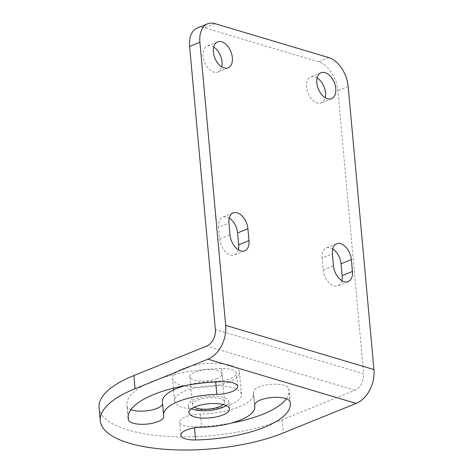 <?xml version="1.0" encoding="UTF-8"?>
<svg xmlns="http://www.w3.org/2000/svg" width="473" height="473" viewBox="0 0 473 473"><rect width="100%" height="100%" fill="white"/><g stroke="black" fill="none" stroke-linecap="round" stroke-linejoin="round"><path stroke-width="0.35" stroke-dasharray="2.37 1.77" d="M197.294 27.996A25.441 15.656 -112.1 0 1 204.691 27.818L318.483 61.756A25.441 15.656 -112.1 0 1 337.882 90.645L363.648 373.741L215.375 329.527M213.695 47.058A13.995 8.615 67.9 0 0 211.378 45.993A13.995 8.615 67.9 0 0 207.31 46.088A13.995 8.615 67.9 0 0 203.597 59.261A13.995 8.615 67.9 0 0 213.755 72.121A13.995 8.615 67.9 0 0 217.822 72.026A13.995 8.615 67.9 0 0 221.731 66.882M317.141 77.903A13.995 8.615 67.9 0 0 314.823 76.839A13.995 8.615 67.9 0 0 310.755 76.933A13.995 8.615 67.9 0 0 307.048 90.112A13.995 8.615 67.9 0 0 317.2 102.966A13.995 8.615 67.9 0 0 321.268 102.872A13.995 8.615 67.9 0 0 325.176 97.728M229.257 218.077A13.995 8.615 67.9 0 0 222.872 217.107A13.995 8.615 67.9 0 0 218.65 227.247L228.938 223.079M238.374 249.779A13.995 8.615 -112.1 0 1 234.466 254.923A13.995 8.615 -112.1 0 1 219.726 239.125L218.65 227.247M332.702 248.922A13.995 8.615 67.9 0 0 326.323 247.953A13.995 8.615 67.9 0 0 322.095 258.098L332.389 253.924M341.819 280.631A13.995 8.615 -112.1 0 1 337.911 285.769A13.995 8.615 -112.1 0 1 323.171 269.971L322.095 258.098M99.058 407.578A109.405 38.094 -5.2 0 0 128.094 430.052A109.405 38.094 -5.2 0 0 282.15 419.77L354.975 390.26A13.433 9.501 -73.4 0 0 363.648 373.741M286.366 398.78A81.421 28.35 174.8 0 0 289.098 390.284A81.421 28.35 174.8 0 0 288.784 388.558A17.808 6.202 174.8 0 0 270.012 384.425A17.808 6.202 174.8 0 0 253.38 392.164A17.808 6.202 174.8 0 0 253.451 392.543A45.798 15.946 174.8 0 1 253.623 393.512A45.798 15.946 174.8 0 1 200.369 414.052A17.808 6.202 174.8 0 0 179.657 422.04A17.808 6.202 174.8 0 0 194.415 426.8A81.421 28.35 174.8 0 0 231.297 423.057M185.936 385.418A45.798 15.946 174.8 0 1 215.664 381.273A17.808 6.202 174.8 0 0 236.376 373.286A17.808 6.202 174.8 0 0 221.612 368.526A81.421 28.35 174.8 0 0 126.93 405.042A81.421 28.35 174.8 0 0 127.243 406.768A17.808 6.202 174.8 0 0 130.861 409.701M162.405 401.814A45.798 15.946 174.8 0 0 162.582 402.783L163.776 415.938M162.594 403.895A17.808 6.202 174.8 0 0 162.653 403.162A17.808 6.202 174.8 0 0 162.582 402.783M230.789 404.45A33.607 11.701 -5.2 0 1 195.113 409.529A33.607 11.701 -5.2 0 1 174.549 400.708A33.607 11.701 -5.2 0 1 185.245 390.869A33.607 11.701 -5.2 0 1 220.921 385.797A33.607 11.701 -5.2 0 1 241.484 394.618A33.607 11.701 -5.2 0 1 230.789 404.45M228.755 382.131A33.607 11.701 -5.2 0 1 193.079 387.21A33.607 11.701 -5.2 0 1 172.515 378.388A33.607 11.701 -5.2 0 1 183.211 368.55A33.607 11.701 174.8 0 1 218.887 363.471A33.607 11.701 174.8 0 1 239.45 372.292A33.607 11.701 174.8 0 1 228.755 382.131M216.93 378.607A16.159 5.623 -5.2 0 1 199.777 381.043A16.159 5.623 -5.2 0 1 189.892 376.804A16.159 5.623 -5.2 0 1 195.036 372.074A16.159 5.623 174.8 0 1 212.188 369.632A16.159 5.623 174.8 0 1 222.074 373.877A16.159 5.623 174.8 0 1 216.93 378.607M223.262 404.563A16.159 5.623 174.8 0 0 224.634 401.991A16.159 5.623 174.8 0 0 214.748 397.752A16.159 5.623 174.8 0 0 197.596 400.188A16.159 5.623 -5.2 0 0 192.452 404.918A16.159 5.623 -5.2 0 0 194.267 407.206M226.171 405.562A20.357 7.089 174.8 0 0 228.814 401.612A20.357 7.089 174.8 0 0 223.41 397.426A20.357 7.089 174.8 0 0 200.836 397.491A20.357 7.089 174.8 0 0 188.272 405.302A20.357 7.089 174.8 0 0 191.583 408.707M214.984 23.65L204.691 27.818M328.776 57.582L318.483 61.756M348.175 86.476L337.882 90.645M354.975 390.26L206.701 346.047M282.15 419.77L283.351 432.925M219.726 239.125L230.02 234.957M323.171 269.971L333.465 265.802M200.369 414.052L201.563 427.208M194.415 426.8L194.509 427.846M288.784 388.558L289.984 401.713M253.451 392.543L254.575 404.935M215.664 381.273L215.723 381.936M221.612 368.526L222.813 381.681M127.243 406.768L128.124 416.441M228.116 67.852L217.822 72.026M217.604 41.914L207.31 46.088M331.561 98.697L321.268 102.872M321.049 72.759L310.755 76.933M233.165 212.939L222.872 217.107M244.76 250.749L234.466 254.923M336.61 243.784L326.323 247.953M348.205 281.601L337.911 285.769M180.852 435.195L179.657 422.04M290.298 403.439L289.098 390.284M254.58 405.32L253.38 392.164M253.623 393.512L254.634 404.586M237.576 386.441L236.376 373.286M128.13 418.197L126.93 405.042M163.847 416.317L162.653 403.162M174.549 400.708L173.567 389.918M173.408 388.15L172.515 378.388M241.484 394.618L239.45 372.292M224.634 401.991L222.074 373.877M189.892 376.804L192.452 404.918M188.94 412.663L188.272 405.302M229.482 408.974L228.814 401.612"/><path stroke-width="0.71" d="M207.588 23.821A25.441 15.656 67.9 0 1 214.984 23.65L328.776 57.582A25.441 15.656 67.9 0 1 348.175 86.476L373.942 369.567A27.523 19.464 -73.4 0 1 356.175 403.416L283.351 432.925A109.405 38.094 -5.2 0 1 129.295 443.201A109.405 38.094 -5.2 0 1 100.258 420.734L99.058 407.578A109.405 38.094 -5.2 0 1 133.877 375.556L206.701 346.047A13.433 9.501 -73.4 0 0 215.375 329.527L189.614 46.431A25.441 15.656 -112.1 0 1 197.294 27.996L207.588 23.821A25.441 15.656 67.9 0 0 199.908 42.263L189.614 46.431M221.731 66.882A13.995 8.615 67.9 0 0 213.695 47.058M325.176 97.728A13.995 8.615 67.9 0 0 317.141 77.903M238.374 249.779A13.995 8.615 -112.1 0 0 238.694 244.783L237.612 232.905A13.995 8.615 67.9 0 0 229.257 218.077M341.819 280.631A13.995 8.615 -112.1 0 0 342.139 275.629L341.057 263.751A13.995 8.615 67.9 0 0 332.702 248.922M356.175 403.416L207.901 359.196A27.523 19.464 -73.4 0 0 225.668 325.353L199.908 42.263M207.901 359.196L135.077 388.711A109.405 38.094 -5.2 0 0 100.258 420.734M216.865 394.429A45.798 15.946 174.8 0 0 163.605 414.969A45.798 15.946 174.8 0 0 163.776 415.938A17.808 6.202 174.8 0 1 163.847 416.317A17.808 6.202 174.8 0 1 147.221 424.056A17.808 6.202 174.8 0 1 128.443 419.923A81.421 28.35 174.8 0 1 128.13 418.197A81.421 28.35 174.8 0 1 222.813 381.681A17.808 6.202 174.8 0 1 237.576 386.441A17.808 6.202 174.8 0 1 216.865 394.429L215.723 381.936M201.563 427.208A45.798 15.946 174.8 0 0 254.823 406.668A45.798 15.946 174.8 0 0 254.645 405.692A17.808 6.202 174.8 0 1 254.58 405.32A17.808 6.202 174.8 0 1 271.206 397.58A17.808 6.202 174.8 0 1 289.984 401.713A81.421 28.35 174.8 0 1 290.298 403.439A81.421 28.35 174.8 0 1 195.615 439.955A17.808 6.202 174.8 0 1 180.852 435.195A17.808 6.202 174.8 0 1 201.563 427.208M194.344 416.843A20.357 7.089 174.8 0 0 216.918 416.778A20.357 7.089 174.8 0 0 229.482 408.974A20.357 7.089 174.8 0 0 224.084 404.793A20.357 7.089 174.8 0 0 201.504 404.853A20.357 7.089 174.8 0 0 188.94 412.663A20.357 7.089 174.8 0 0 194.344 416.843M231.297 423.057A81.421 28.35 174.8 0 0 286.366 398.78M185.936 385.418A45.798 15.946 174.8 0 0 162.405 401.814L163.605 414.969M130.861 409.701A17.808 6.202 174.8 0 0 149.917 410.345A17.808 6.202 174.8 0 0 162.594 403.895M224.048 67.946A13.995 8.615 67.9 0 0 228.116 67.852A13.995 8.615 67.9 0 0 231.823 54.673A13.995 8.615 67.9 0 0 221.671 41.819A13.995 8.615 67.9 0 0 217.604 41.914A13.995 8.615 67.9 0 0 213.891 55.093A13.995 8.615 67.9 0 0 224.048 67.946M327.493 98.798A13.995 8.615 67.9 0 0 331.561 98.697A13.995 8.615 67.9 0 0 335.268 85.524A13.995 8.615 67.9 0 0 325.117 72.665A13.995 8.615 67.9 0 0 321.049 72.759A13.995 8.615 67.9 0 0 317.336 85.938A13.995 8.615 67.9 0 0 327.493 98.798M247.905 228.731L248.987 240.609A13.995 8.615 -112.1 0 1 244.76 250.749A13.995 8.615 -112.1 0 1 230.02 234.957L228.938 223.079A13.995 8.615 -112.1 0 1 233.165 212.939A13.995 8.615 -112.1 0 1 247.905 228.731L237.612 232.905M351.35 259.582L352.432 271.455A13.995 8.615 -112.1 0 1 348.205 281.601A13.995 8.615 -112.1 0 1 333.465 265.802L332.389 253.924A13.995 8.615 -112.1 0 1 336.61 243.784A13.995 8.615 -112.1 0 1 351.35 259.582L341.057 263.751M194.267 407.206A16.159 5.623 -5.2 0 0 219.49 406.721A16.159 5.623 174.8 0 0 223.262 404.563M191.583 408.707A20.357 7.089 174.8 0 0 193.676 409.482A20.357 7.089 174.8 0 0 226.171 405.562M373.942 369.567L225.668 325.353M133.877 375.556L135.077 388.711M238.694 244.783L248.987 240.609M342.139 275.629L352.432 271.455M194.509 427.846L195.615 439.955M254.575 404.935L254.645 405.692M128.124 416.441L128.443 419.923M254.634 404.586L254.823 406.668M173.567 389.918L173.408 388.15"/></g></svg>
